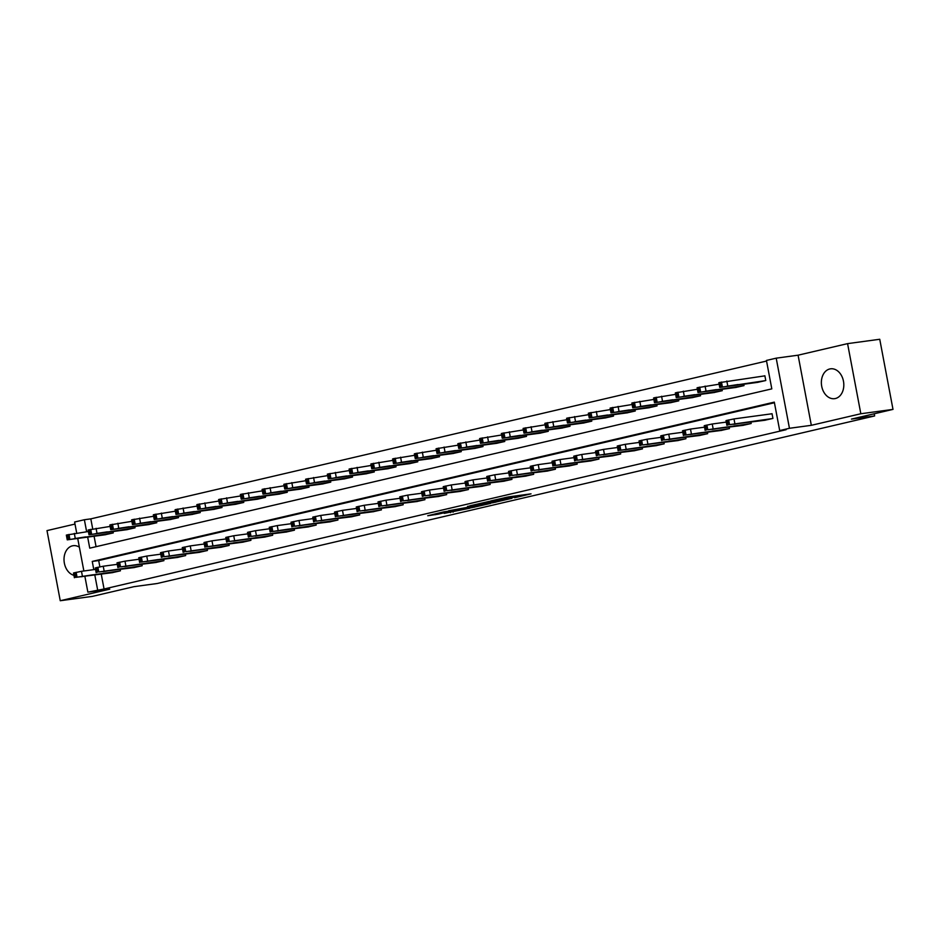 <?xml version="1.0" encoding="UTF-8"?>
<svg xmlns="http://www.w3.org/2000/svg" width="940" height="940" viewBox="0 0 940 940"><rect width="100%" height="100%" fill="white"/><g stroke="black" fill="none" stroke-linecap="round" stroke-linejoin="round"><path stroke-width="1.41" d="M514.544 497.73L531.029 493.853L508.293 496.931L490.704 500.95L505.086 498.306L502.454 499.352L516.836 496.72L514.544 497.73M79.371 547.174A15.064 11.151 -97.7 0 0 73.214 545.694A15.064 11.151 -97.7 0 0 72.439 545.835A15.064 11.151 -97.7 0 0 64.038 560.428A15.064 11.151 -97.7 0 0 73.943 575.339M835.378 398.525A15.064 11.151 -97.7 0 0 843.556 381.722A15.064 11.151 -97.7 0 0 830.561 368.821A15.064 11.151 -97.7 0 0 829.797 368.962A15.064 11.151 -97.7 0 0 821.619 385.764A15.064 11.151 -97.7 0 0 834.614 398.666A15.064 11.151 -97.7 0 0 835.378 398.525M444.221 513.369L469.871 508.211L444.009 511.818L427.747 515.743L438.087 514.204L445.595 512.406L439.967 513.052L448.603 511.254L464.901 509.139L444.221 513.369M101.262 574.176L104.058 588.992L87.867 592.141L84.894 576.396M893 409.394L860.829 413.753L847.575 343.629L879.746 339.27L893 409.394L851.452 419.099L874.623 415.95L157.145 583.517L133.974 586.666L92.425 596.371L60.254 600.731L109.745 589.168L87.867 592.141M847.575 343.629L798.084 355.191L811.326 425.315L860.829 413.753M811.326 425.315L789.447 428.288L779.695 430.567L774.313 402.132L92.249 561.427L93.8 569.64M104.058 588.992L786.122 429.697L779.695 430.567M493.054 502.712L511.936 498.306L489.2 501.396L469.824 505.838L493.054 502.712L492.877 501.796M490.551 503.429L471.774 507.682L448.545 510.808L470.541 506.778L475.722 505.52L467.544 506.413L490.527 503.288M75 524.062L47 530.606L60.254 600.731M874.623 415.95L874.212 413.776M774.431 402.743L98.688 560.557L99.875 566.808M764.549 420.309L772.927 418.429L772.034 413.694L771.341 413.847M750.931 422.166L751.178 423.505L742.8 425.397M729.182 427.242L729.428 428.581L721.05 430.473M707.432 432.318L707.679 433.669L699.301 435.549M685.683 437.406L685.93 438.745L677.552 440.637M663.922 442.481L664.181 443.821L655.803 445.713M642.173 447.558L642.431 448.909L634.053 450.789M620.423 452.645L620.682 453.985L612.304 455.877M598.674 457.721L598.933 459.061L590.555 460.953M576.925 462.797L577.184 464.149L568.806 466.029M555.176 467.885L555.434 469.224L547.057 471.116M533.427 472.961L533.685 474.301L525.307 476.192M511.677 478.037L511.936 479.388L503.546 481.268M489.928 483.125L490.175 484.464L481.797 486.356M468.179 488.201L468.426 489.54L460.048 491.432M446.43 493.277L446.676 494.628L438.298 496.508M424.68 498.365L424.927 499.704L416.549 501.584M402.931 503.44L403.178 504.78L394.8 506.672M381.17 508.517L381.429 509.868L373.051 511.748M359.421 513.593L359.679 514.944L351.302 516.824M337.671 518.68L337.93 520.02L329.552 521.912M315.922 523.756L316.181 525.096L307.803 526.988M294.173 528.832L294.432 530.184L286.054 532.063M272.424 533.92L272.682 535.26L264.305 537.151M250.675 538.996L250.933 540.336L242.555 542.227M228.925 544.072L229.172 545.423L220.794 547.303M207.176 549.16L207.423 550.499L199.045 552.391M185.427 554.236L185.674 555.575L177.296 557.467M163.678 559.312L163.924 560.663L155.547 562.543M141.928 564.399L142.175 565.739L133.797 567.631M120.167 569.476L120.426 570.815L112.048 572.707M766.558 361.042L90.816 518.868L92.708 528.903M94.094 536.27L96.068 546.692M757.393 382.404L765.771 380.524L764.878 375.788L764.173 375.941M743.763 384.26L744.022 385.6L735.644 387.491M722.014 389.336L722.273 390.676L713.895 392.568M700.265 394.412L700.523 395.764L692.145 397.644M678.516 399.5L678.774 400.839L670.396 402.731M656.766 404.576L657.025 405.916L648.635 407.807M635.017 409.652L635.264 411.003L626.886 412.883M613.268 414.74L613.514 416.079L605.137 417.971M591.519 419.816L591.765 421.155L583.388 423.047M569.769 424.892L570.016 426.243L561.638 428.123M548.02 429.98L548.267 431.319L539.889 433.211M526.259 435.055L526.518 436.395L518.14 438.287M504.51 440.132L504.768 441.483L496.39 443.363M482.761 445.219L483.019 446.559L474.641 448.451M461.011 450.295L461.27 451.635L452.892 453.527M439.262 455.371L439.521 456.723L431.143 458.603M417.513 460.459L417.771 461.798L409.394 463.69M395.764 465.535L396.022 466.875L387.644 468.766M374.014 470.611L374.261 471.962L365.883 473.842M352.265 475.687L352.512 477.038L344.134 478.918M330.516 480.775L330.762 482.114L322.385 484.006M308.767 485.851L309.013 487.19L300.636 489.082M287.017 490.927L287.264 492.278L278.886 494.158M265.256 496.014L265.515 497.354L257.137 499.246M243.507 501.091L243.766 502.43L235.388 504.322M221.758 506.166L222.016 507.518L213.638 509.398M200.008 511.254L200.267 512.594L191.889 514.486M178.259 516.33L178.518 517.67L170.14 519.562M156.51 521.406L156.768 522.757L148.391 524.638M134.761 526.494L135.019 527.834L126.642 529.725M113.012 531.57L113.27 532.91L104.892 534.801M76.704 533.086L74.612 522.017L84.377 519.738L86.644 531.735M90.816 518.868L84.377 519.738M87.667 537.139L89.746 548.161L771.811 388.866L766.441 360.443L776.205 358.163L789.447 428.288M798.084 355.191L776.205 358.163M83.871 570.991L77.726 538.491M94.823 575.045L97.631 589.862M98.688 560.557L92.249 561.427M508.564 499.046L482.925 503.029L508.564 499.046M477.473 505.967L486.121 504.169L476.886 505.462L471.704 506.719L477.473 505.967M764.89 375.847L718.853 382.709L719.746 387.445L758.098 382.31M719.746 387.445L765.078 380.688M726.644 386.457L738.088 384.519L726.608 386.27M765.266 420.215L729.522 424.657L772.234 418.594M772.045 413.753L733.987 418.923L734.88 423.658M733.799 424.363L745.244 422.424L733.764 424.175M726.914 425.35L726.009 420.615L733.987 418.923M719.135 384.19L697.104 387.785L697.997 392.521L736.349 387.386M697.997 392.521L743.329 385.764M704.894 391.534L716.339 389.606L704.859 391.346M697.386 389.266L675.355 392.861L676.248 397.608L714.6 392.474M676.248 397.608L721.568 390.84M683.145 396.621L694.59 394.683L683.098 396.422M743.516 425.291L707.773 429.733L750.484 423.67M726.291 422.095L712.238 423.999L713.131 428.734M712.05 429.439L723.495 427.512L712.015 429.251M705.153 430.426L704.26 425.691L712.238 423.999M721.767 430.379L684.625 435.138L728.735 428.746M704.542 427.171L690.489 429.075L691.382 433.81M690.301 434.527L701.745 432.588L690.266 434.327M683.404 435.514L682.511 430.767L690.489 429.075M675.625 394.342L653.606 397.949L654.499 402.684L692.851 397.549M654.499 402.684L699.818 395.928M661.396 401.697L672.829 399.759L661.349 401.509M653.876 399.43L631.845 403.025L632.749 407.76L671.101 402.626M632.749 407.76L678.069 401.004M639.635 406.773L651.079 404.846L639.6 406.585M632.127 404.505L610.095 408.101L611 412.848L649.352 407.713M611 412.848L656.32 406.08M617.886 411.861L629.33 409.922L617.85 411.661M700.018 435.455L664.275 439.897L706.986 433.834M682.793 432.247L668.74 434.163L669.633 438.898M668.552 439.603L679.996 437.664L668.516 439.415M661.654 440.59L660.761 435.855L668.74 434.163M678.269 440.531L642.525 444.973L685.236 438.91M661.043 437.335L646.99 439.238L647.883 443.974M646.802 444.679L658.247 442.752L646.767 444.491M639.905 445.666L639.012 440.93L646.99 439.238M656.508 445.619L619.378 450.378L663.487 443.986M639.294 442.411L625.241 444.315L626.134 449.05M625.053 449.767L636.498 447.828L625.018 449.567M618.156 450.754L617.263 446.007L625.241 444.315M610.377 409.582L588.346 413.189L589.251 417.924L627.603 412.789M589.251 417.924L634.57 411.168M596.136 416.937L607.581 414.998L596.101 416.749M634.759 450.695L599.027 455.136L641.738 449.073M617.545 447.487L603.492 449.402L604.385 454.138M603.304 454.843L614.748 452.904L603.269 454.655M596.407 455.829L595.514 451.094L603.492 449.402M588.628 414.669L566.597 418.265L567.49 423L605.854 417.865M567.49 423L612.821 416.244M574.387 422.013L585.832 420.086L574.352 421.825M613.009 455.771L577.278 460.212L619.989 454.149M595.796 452.575L581.743 454.478L582.636 459.214M581.555 459.919L592.999 457.991L581.519 459.731M574.657 460.906L573.764 456.17L581.743 454.478M566.879 419.745L544.847 423.341L545.74 428.088L584.104 422.953M545.74 428.088L591.072 421.32M552.638 427.101L564.082 425.162L552.603 426.901M591.26 460.859L554.13 465.617L598.24 459.225M574.046 457.651L559.993 459.554L560.886 464.289M559.805 465.006L571.25 463.068L559.77 464.806M552.908 465.993L552.015 461.246L559.993 459.554M545.13 424.821L523.098 428.429L523.991 433.164L562.355 428.029M523.991 433.164L569.323 426.396M530.889 432.177L542.333 430.238L530.853 431.989M569.511 465.935L533.767 470.376L576.479 464.301M552.297 462.727L538.244 464.63L539.137 469.377M538.056 470.082L549.501 468.144L538.009 469.894M531.159 471.069L530.266 466.334L538.244 464.63M523.38 429.909L501.349 433.505L502.242 438.24L540.594 433.105M502.242 438.24L547.573 431.484M509.139 437.253L520.584 435.326L509.104 437.065M547.762 471.011L512.018 475.452L554.729 469.389M530.536 467.815L516.483 469.718L517.388 474.453M516.307 475.158L527.74 473.231L516.26 474.97M509.41 476.145L508.517 471.41L516.483 469.718M501.631 434.985L479.6 438.581L480.493 443.328L518.845 438.193M480.493 443.328L525.824 436.56M487.39 442.341L498.835 440.402L487.355 442.141M526.012 476.098L488.882 480.857L532.98 474.465M508.787 472.89L494.734 474.794L495.639 479.529M494.546 480.246L505.99 478.307L494.511 480.046M487.66 481.233L486.755 476.486L494.734 474.794M479.882 440.061L457.851 443.668L458.744 448.404L497.096 443.269M458.744 448.404L504.075 441.636M465.641 447.416L477.085 445.478L465.606 447.217M504.263 481.174L468.52 485.616L511.231 479.541M487.038 477.966L472.985 479.87L473.889 484.617M472.797 485.322L484.241 483.383L472.761 485.122M465.911 486.309L465.006 481.574L472.985 479.87M458.132 445.149L436.101 448.744L436.994 453.48L475.346 448.345M436.994 453.48L482.326 446.723M443.892 452.493L455.336 450.565L443.856 452.305M482.514 486.25L446.77 490.692L489.481 484.629M465.288 483.054L451.235 484.958L452.128 489.693M451.047 490.398L462.492 488.471L451.012 490.21M444.162 491.385L443.257 486.65L451.235 484.958M436.383 450.225L414.352 453.82L415.245 458.567L453.597 453.433M415.245 458.567L460.565 451.799M422.142 457.569L433.587 455.642L422.107 457.38M460.764 491.338L425.021 495.768L467.732 489.705M443.539 488.13L429.486 490.034L430.379 494.769M429.298 495.474L440.743 493.547L429.263 495.286M422.401 496.473L421.508 491.726L429.486 490.034M414.622 455.301L392.603 458.908L393.496 463.643L431.848 458.509M393.496 463.643L438.815 456.875M400.393 462.656L411.838 460.718L400.346 462.457M439.015 496.414L403.272 500.856L445.983 494.781M421.79 493.206L407.737 495.11L408.63 499.857M407.549 500.562L418.993 498.623L407.514 500.362M400.652 501.549L399.759 496.814L407.737 495.11M392.873 460.377L370.853 463.984L371.747 468.719L410.099 463.585M371.747 468.719L417.066 461.963M378.632 467.732L390.077 465.805L378.597 467.544M417.266 501.49L381.522 505.932L424.234 499.869M400.041 498.282L385.988 500.197L386.88 504.933M385.799 505.638L397.244 503.711L385.764 505.45M378.902 506.625L378.009 501.889L385.988 500.197M371.124 465.464L349.093 469.06L349.997 473.795L388.349 468.672M349.997 473.795L395.317 467.039M356.883 472.808L368.327 470.881L356.848 472.62M395.505 506.578L359.773 511.007L402.485 504.945M378.291 503.37L364.238 505.274L365.131 510.009M364.05 510.714L375.495 508.787L364.015 510.526M357.153 511.701L356.26 506.966L364.238 505.274M349.375 470.541L327.343 474.148L328.248 478.883L366.6 473.748M328.248 478.883L373.568 472.115M335.134 477.896L346.578 475.957L335.098 477.696M373.756 511.654L336.626 516.413L380.735 510.021M356.542 508.446L342.489 510.349L343.382 515.096M342.301 515.802L353.745 513.863L342.266 515.602M335.404 516.788L334.511 512.053L342.489 510.349M327.625 475.616L305.594 479.224L306.487 483.959L344.851 478.824M306.487 483.959L351.819 477.203M313.384 482.972L324.829 481.045L313.349 482.784M352.007 516.73L316.275 521.171L358.986 515.108M334.793 513.522L320.74 515.437L321.633 520.173M320.552 520.878L331.996 518.951L320.517 520.689M313.654 521.865L312.762 517.129L320.74 515.437M305.876 480.704L283.845 484.3L284.738 489.035L323.102 483.912M284.738 489.035L330.069 482.279M291.635 488.048L303.079 486.121L291.6 487.86M330.257 521.817L294.526 526.247L337.237 520.184M313.044 518.61L298.99 520.513L299.884 525.249M298.803 525.954L310.247 524.027L298.767 525.765M291.905 526.941L291.012 522.205L298.99 520.513M284.127 485.78L262.096 489.388L262.988 494.123L301.352 488.988M262.988 494.123L308.32 487.355M269.886 493.136L281.33 491.197L269.851 492.936M308.508 526.894L271.378 531.652L315.476 525.26M291.294 523.686L277.241 525.589L278.134 530.336M277.053 531.041L288.498 529.103L277.018 530.841M270.156 532.028L269.263 527.293L277.241 525.589M262.377 490.856L240.346 494.464L241.239 499.199L279.603 494.064M241.239 499.199L286.571 492.443M248.137 498.212L259.581 496.285L248.101 498.024M286.759 531.97L251.015 536.411L293.726 530.348M269.533 528.762L255.492 530.677L256.385 535.412M255.304 536.117L266.749 534.19L255.257 535.929M248.407 537.104L247.514 532.369L255.492 530.677M240.628 495.944L218.597 499.539L219.49 504.275L257.842 499.152M219.49 504.275L264.822 497.519M226.387 503.288L237.832 501.361L226.352 503.1M265.01 537.057L229.266 541.487L271.977 535.424M247.784 533.85L233.731 535.753L234.636 540.488M233.543 541.193L244.988 539.266L233.508 541.005M226.658 542.18L225.764 537.445L233.731 535.753M218.879 501.02L196.848 504.615L197.741 509.363L236.093 504.228M197.741 509.363L243.072 502.595M204.638 508.376L216.083 506.437L204.603 508.176M243.26 542.133L206.13 546.892L250.228 540.5M226.035 538.926L211.982 540.829L212.887 545.576M211.794 546.281L223.238 544.342L211.758 546.081M204.908 547.268L204.004 542.521L211.982 540.829M197.13 506.096L175.099 509.703L175.992 514.438L214.344 509.304M175.992 514.438L221.323 507.682M182.889 513.452L194.333 511.524L182.854 513.264M221.511 547.209L185.768 551.651L228.479 545.588M204.286 544.002L190.233 545.917L191.126 550.652M190.045 551.357L201.489 549.43L190.009 551.169M183.159 552.344L182.254 547.609L190.233 545.917M175.38 511.184L153.349 514.779L154.242 519.514L192.594 514.391M154.242 519.514L199.574 512.758M161.139 518.528L172.584 516.601L161.104 518.34M199.762 552.297L164.018 556.727L206.73 550.664M182.536 549.089L168.483 550.993L169.376 555.728M168.295 556.433L179.74 554.506L168.26 556.245M161.398 557.42L160.505 552.685L168.483 550.993M153.631 516.26L131.6 519.855L132.493 524.602L170.845 519.468M132.493 524.602L177.813 517.834M139.39 523.615L150.835 521.677L139.355 523.415M178.013 557.373L140.871 562.132L184.98 555.74M160.787 554.165L146.734 556.069L147.627 560.816M146.546 561.521L157.991 559.582L146.511 561.321M139.649 562.508L138.756 557.761L146.734 556.069M131.87 521.336L109.851 524.943L110.744 529.678L149.096 524.543M110.744 529.678L156.064 522.922M117.641 528.691L129.074 526.753L117.594 528.503M156.263 562.449L120.52 566.89L163.231 560.827M139.038 559.241L124.985 561.157L125.878 565.892M124.797 566.597L136.241 564.658L124.762 566.409M117.9 567.584L117.007 562.848L124.985 561.157M110.121 526.423L88.09 530.019L88.995 534.754L127.347 529.62M88.995 534.754L134.314 527.998M95.88 533.767L107.325 531.84L95.845 533.579M134.514 567.525L98.771 571.966L141.482 565.904M117.288 564.329L103.236 566.232L104.129 570.968M103.048 571.673L114.492 569.746L103.012 571.485M96.15 572.66L95.257 567.924L103.236 566.232M88.372 531.5L66.341 535.095L67.245 539.842L105.597 534.707M67.245 539.842L112.565 533.074M74.131 538.855L85.575 536.916L74.096 538.655M112.753 572.613L75.623 577.371L119.733 570.98M95.539 569.405L81.486 571.309L82.379 576.044M81.298 576.761L92.743 574.822L81.263 576.561M74.401 577.748L73.508 573.001L81.486 571.309M516.659 495.791L516.836 496.72M514.768 496.05L514.944 496.978M504.945 497.589L505.086 498.306M495.533 501.431L495.686 502.23M474.254 506.402L474.406 507.201M471.551 506.543L471.774 507.682M437.911 513.252L438.087 514.204M435.302 513.851L435.455 514.697M452.974 511.395L453.127 512.171M450.354 511.936L450.495 512.653M727.725 385.753L726.832 381.017M722.366 386.751L721.462 382.016M720.968 387.08L720.075 382.333M727.231 420.239L728.124 424.986M728.629 419.922L729.522 424.657M705.975 390.829L705.082 386.093M700.606 391.827L699.712 387.092M699.219 392.156L698.326 387.421M684.226 395.916L683.333 391.169M678.856 396.915L677.963 392.168M677.47 397.232L676.577 392.497M705.482 425.327L706.375 430.062M706.88 424.998L707.773 429.733M683.732 430.403L684.625 435.138M685.131 430.073L686.024 434.821M662.477 400.992L661.572 396.257M657.107 401.991L656.214 397.256M655.721 402.32L654.816 397.573M640.727 406.068L639.823 401.333M635.358 407.067L634.465 402.332M633.971 407.396L633.067 402.661M618.978 411.144L618.073 406.409M613.609 412.155L612.716 407.408M612.21 412.472L611.317 407.737M661.983 435.478L662.876 440.226M663.382 435.161L664.275 439.897M640.234 440.566L641.127 445.302M641.632 440.237L642.525 444.973M618.485 445.642L619.378 450.378M619.883 445.313L620.776 450.06M597.217 416.232L596.324 411.497M591.859 417.231L590.966 412.495M590.461 417.56L589.568 412.813M596.736 450.718L597.629 455.465M598.122 450.401L599.027 455.136M575.468 421.308L574.575 416.573M570.11 422.307L569.217 417.572M568.712 422.636L567.819 417.901M574.986 455.806L575.879 460.541M576.373 455.477L577.278 460.212M553.719 426.384L552.826 421.649M548.361 427.395L547.468 422.647M546.962 427.712L546.07 422.977M553.237 460.882L554.13 465.617M554.624 460.553L555.516 465.3M531.97 431.472L531.077 426.725M526.611 432.471L525.719 427.735M525.213 432.799L524.32 428.053M531.488 465.958L532.381 470.705M532.874 465.641L533.767 470.376M510.22 436.548L509.327 431.812M504.862 437.547L503.969 432.811M503.464 437.876L502.571 433.14M509.727 471.046L510.632 475.781M511.125 470.717L512.018 475.452M488.471 441.624L487.578 436.889M483.113 442.634L482.208 437.887M481.715 442.952L480.822 438.216M487.978 476.122L488.882 480.857M489.376 475.793L490.269 480.54M466.722 446.712L465.829 441.964M461.364 447.71L460.459 442.975M459.966 448.039L459.072 443.292M466.228 481.198L467.121 485.945M467.627 480.88L468.52 485.616M444.973 451.788L444.079 447.052M439.615 452.786L438.71 448.051M438.216 453.115L437.323 448.38M444.479 486.286L445.372 491.021M445.877 485.957L446.77 490.692M423.223 456.863L422.33 452.128M417.853 457.862L416.961 453.127M416.467 458.191L415.574 453.456M422.73 491.362L423.623 496.097M424.128 491.032L425.021 495.768M401.474 461.951L400.581 457.204M396.104 462.95L395.211 458.215M394.718 463.279L393.813 458.532M400.981 496.438L401.873 501.185M402.379 496.12L403.272 500.856M379.725 467.027L378.82 462.292M374.355 468.026L373.462 463.291M372.969 468.355L372.064 463.62M379.231 501.525L380.124 506.261M380.63 501.196L381.522 505.932M357.976 472.103L357.071 467.368M352.606 473.102L351.713 468.367M351.219 473.431L350.315 468.696M357.482 506.601L358.375 511.337M358.88 506.272L359.773 511.007M336.214 477.191L335.322 472.444M330.856 478.19L329.964 473.454M329.458 478.507L328.565 473.772M335.733 511.677L336.626 516.413M337.119 511.36L338.024 516.095M314.465 482.267L313.572 477.532M309.107 483.266L308.214 478.531M307.709 483.595L306.816 478.86M313.984 516.765L314.877 521.5M315.37 516.436L316.275 521.171M292.716 487.343L291.823 482.608M287.358 488.342L286.465 483.606M285.96 488.671L285.067 483.936M292.234 521.841L293.127 526.576M293.621 521.512L294.526 526.247M270.967 492.431L270.074 487.684M265.609 493.43L264.716 488.683M264.211 493.747L263.317 489.012M270.485 526.917L271.378 531.652M271.872 526.588L272.764 531.335M249.218 497.507L248.325 492.772M243.859 498.505L242.966 493.77M242.461 498.835L241.568 494.099M248.724 532.005L249.629 536.74M250.122 531.676L251.015 536.411M227.468 502.583L226.575 497.848M222.11 503.582L221.217 498.846M220.712 503.911L219.819 499.175M226.975 537.081L227.88 541.816M228.373 536.752L229.266 541.487M205.719 507.671L204.826 502.923M200.361 508.669L199.456 503.922M198.963 508.987L198.07 504.251M205.226 542.157L206.13 546.892M206.624 541.828L207.517 546.575M183.97 512.746L183.077 508.011M178.612 513.745L177.707 509.01M177.214 514.074L176.321 509.327M183.476 547.233L184.369 551.98M184.875 546.915L185.768 551.651M162.221 517.822L161.328 513.087M156.851 518.821L155.958 514.086M155.464 519.15L154.571 514.415M161.727 552.321L162.62 557.056M163.125 551.991L164.018 556.727M140.471 522.91L139.578 518.163M135.102 523.909L134.209 519.162M133.715 524.226L132.822 519.491M139.978 557.397L140.871 562.132M141.376 557.067L142.269 561.814M118.722 527.986L117.817 523.251M113.352 528.985L112.459 524.25M111.966 529.314L111.061 524.567M118.229 562.472L119.121 567.22M119.627 562.155L120.52 566.89M96.973 533.062L96.068 528.327M91.603 534.061L90.71 529.326M90.217 534.39L89.312 529.655M96.479 567.56L97.372 572.296M97.877 567.231L98.771 571.966M75.224 538.138L74.319 533.403M69.854 539.149L68.961 534.402M68.456 539.466L67.562 534.731M74.73 572.636L75.623 577.371M76.128 572.307L77.021 577.054M518.222 495.58L518.41 496.614M506.484 497.248L506.672 498.212"/></g></svg>
